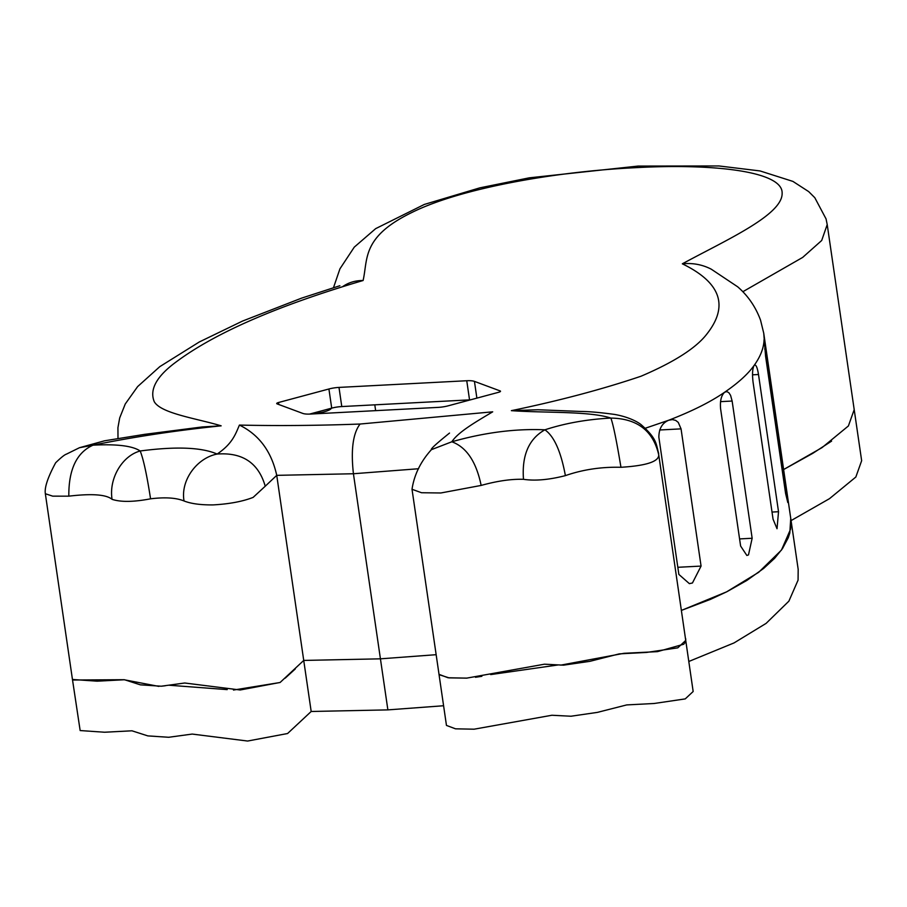 <?xml version="1.0" encoding="UTF-8"?>
<svg xmlns="http://www.w3.org/2000/svg" width="907" height="907" viewBox="0 0 907 907"><rect width="100%" height="100%" fill="white"/><g stroke="black" fill="none" stroke-linecap="round" stroke-linejoin="round"><path stroke-width="1.36" d="M443.591 705.748L387.879 709.886L380.43 658.833L436.154 654.695L380.43 658.833L303.732 660.432L380.43 658.833L353.424 473.749C350.76 449.838 352.97 433.274 360.079 424.034L492.694 411.823C475.767 421.936 458.092 432.072 451.845 441.777C484.474 432.514 515.493 428.523 544.903 429.816C565.163 423.218 587.158 419.306 610.876 418.082C589.573 411.018 544.54 413.036 511.378 410.656C559.37 400.701 602.588 389.228 641.022 376.224C674.196 362.063 696.134 348.005 706.836 334.059C729.024 305.965 720.85 282.553 682.336 263.812C725.509 240.355 782.934 214.914 782.129 193.123C782.843 170.867 711.36 163.362 634.549 167.738C558.406 171.366 461.516 187.692 411.823 212.51C361.496 236.976 368.038 259.051 363.095 280.512C277.497 305.738 215.231 332.846 176.309 361.814C156.639 376.235 149.281 389.522 154.258 401.688C161.038 413.547 196.762 418.456 221.161 425.837C177.126 430.326 134.406 436.766 93.002 445.178C116.776 443.908 132.501 445.847 140.188 450.983C176.026 446.278 201.671 447.298 217.136 454.056C232.192 443.886 235.412 434.498 239.414 425.077C277.848 425.939 318.074 425.587 360.079 424.034M311.18 711.485L303.732 660.432L280.127 682.461L240.162 689.989L184.767 683.005L161.242 686.214L140.37 684.842L124.52 679.74L97.128 681.18L72.707 679.49L72.356 678.81L80.156 730.554L104.577 732.232L131.969 730.804L147.818 735.894L168.679 737.278L192.216 734.069L247.611 741.042L287.576 733.525L311.18 711.485L387.879 709.886M791.074 520.595L829.508 498.657L855.834 477.025L861.65 460.699L827.207 224.562L821.697 240.491L802.684 257.407L742.81 291.737M784.555 486.254L785.916 486.186L787.798 502.546L785.587 493.385L765.576 356.179L763.739 333.232L790.734 518.305L790.621 529.064L781.449 550.084L758.66 572.317L726.609 591.852L681.576 610.343L710.43 599.391L726.892 591.715L746.892 580.412L763.671 568.417L774.589 558.338L782.458 548.644L788.296 537.658L789.827 532.908L790.734 518.305L798.183 569.369L798.069 580.129L788.897 601.148L766.109 623.381L734.058 642.916L689.014 661.396M658.754 454.963C658.799 461.618 646.203 465.722 620.955 467.286C616.59 440.881 613.234 424.476 610.876 418.082C637.27 418.512 653.233 430.802 658.754 454.963L693.163 691.497L685.239 698.9L654.094 703.492L626.703 704.92L597.407 712.38L570.945 716.235L551.898 715.249L474.1 729.194L455.507 728.82L446.459 725.419L439.011 674.354M73.478 680.012L123.908 679.706L158.884 686.395M161.922 686.146L165.278 685.76M169.065 685.227L227.192 689.615M233.473 690.046L280.059 682.506M285.183 678.164L295.263 668.958M854.201 409.647L848.396 425.961L822.059 447.605L783.625 469.543L812.831 453.307L831.606 441.108M439.113 674.683L449.101 677.88L466.935 678.119M475.472 677.28L481.866 676.305M490.676 674.593L557.839 664.99M560.719 665.137L624.039 653.301L657.439 651.645L683.878 644.185M684.638 643.222L685.771 639.73M278.506 402.515A3.333 0.85 -8.3 0 0 276.862 403.241A3.333 0.85 -8.3 0 0 276.703 403.558A3.333 0.85 -8.3 0 0 277.066 403.864L302.768 413.411A13.333 3.379 -8.3 0 0 310.455 414.057L438.217 407.379A13.333 3.379 -8.3 0 0 448.296 405.792L498.703 392.266A3.333 0.85 -8.3 0 0 500.347 391.552A3.333 0.85 -8.3 0 0 500.505 391.234A3.333 0.85 -8.3 0 0 500.142 390.928L474.44 381.382A13.333 3.379 -8.3 0 0 466.754 380.736L338.991 387.414A13.333 3.379 -8.3 0 0 328.912 388.99L278.506 402.515L278.789 404.511M785.916 486.186L764.148 339.297M772.016 512.058L778.523 511.718L777.027 528.736L773.059 519.189L753.037 381.983C752.141 373.99 752.493 368.491 754.102 365.464L754.896 364.931M764.057 339.796C763.785 348.027 760.474 356.576 754.102 365.464C755.803 363.945 757.266 366.95 758.501 374.512L752.527 374.818M739.579 538.917L752.152 538.259L748.49 554.903L746.858 555.469L740.622 546.048L720.6 408.83C719.897 400.815 721.292 395.259 724.75 392.153L726.892 391.609L728.877 392.731L730.588 395.384L732.13 401.041L720.532 401.642M677.824 567.294L701.066 566.081L692.449 582.986L689.365 583.643L678.867 574.426L658.856 437.208C658.913 428.671 662.201 423.013 668.708 420.236L672.404 419.578L675.692 420.395L678.266 422.401L681.055 428.864L659.672 429.986M312.008 413.422A13.333 3.379 -8.3 0 0 330.862 408.91A13.333 3.379 -8.3 0 0 331.395 408.229M374.795 404.839L375.645 410.644M323.164 412.084L323.346 413.388M470.495 399.84A13.333 3.379 -8.3 0 0 469.543 399.874L341.78 406.563A13.333 3.379 -8.3 0 0 331.713 408.139L309.502 414.102M418.569 468.738L353.424 473.749L276.737 475.347L303.732 660.421M685.715 638.743L685.715 640.444L677.79 647.836L646.646 652.428L619.254 653.868L589.958 661.316L563.496 665.171L544.449 664.196L466.652 678.141L448.058 677.756L439.022 674.354L412.016 489.281L421.54 492.739L440.87 492.977L481.152 485.426C476.243 461.708 466.481 447.162 451.845 441.777L431.392 449.668C430.417 449.09 436.46 443.568 449.521 433.07M778.523 511.718L758.501 374.512M752.152 538.259L732.13 401.041M701.066 566.081L681.055 428.864M620.955 467.286C601.364 466.788 582.838 469.565 565.39 475.631C560.934 451.505 554.109 436.233 544.903 429.816C528.86 438.841 521.718 455.337 523.486 479.315C511.31 478.93 497.206 480.971 481.152 485.426M265.241 486.209L253.132 497.387C242.645 501.492 229.324 503.997 213.168 504.904C200.696 505.029 190.992 503.714 184.042 500.97C180.357 480.495 196.808 457.956 217.136 454.056C242.452 452.174 258.484 462.887 265.241 486.209L276.737 475.347C271.431 451.403 258.994 434.646 239.414 425.077M184.042 500.97C176.207 497.762 165.051 497.047 150.562 498.816C146.877 474.951 143.419 458.999 140.188 450.983C122.434 455.711 108.704 478.272 112.06 499.338C106.278 494.496 91.856 493.442 68.819 496.163C68.592 469.543 76.653 452.548 93.002 445.178L79.442 447.718L104.532 440.802L144.61 434.351L202.408 426.925L221.161 425.837M511.378 410.656L537.942 409.749L581.126 411.461C589.323 411.506 600.479 412.504 614.583 414.431C628.574 416.857 638.165 422.05 641.464 424.986C657.031 438.795 655.942 443.67 658.709 453.659M682.336 263.812C692.676 262.781 702.313 264.572 711.247 269.175L737.697 286.816C748.048 295.807 755.667 306.929 760.542 320.16L763.739 333.22M634.549 167.738L638.086 166.072L718.979 165.958L760.077 170.947L792.911 181.4L808.681 191.604L814.803 197.703L826.05 218.893L827.207 224.551M363.095 280.512C355.249 280.478 348.379 282.565 342.461 286.771M765.893 348.968L764.68 349.036M500.245 391.631L500.142 390.928M565.39 475.631C549.018 479.826 535.051 481.05 523.486 479.315M754.102 365.464C747.924 374.103 738.139 383.003 724.75 392.153C710.714 401.88 692.03 411.245 668.708 420.236L645.342 428.229M68.819 496.163L52.708 496.152L45.35 493.737C44.352 487.694 47.788 477.365 55.656 462.763C61.03 457.559 64.612 454.679 66.415 454.146L79.431 447.729M150.562 498.816C133.68 502.047 120.846 502.217 112.06 499.338M331.713 408.139L328.912 388.99M341.78 406.563L338.991 387.414M469.543 399.874L466.754 380.736M476.878 398.128L474.44 381.382M72.356 678.81L45.35 493.737M431.392 449.668C420.655 461.572 414.193 474.78 412.016 489.281M638.006 166.083L529.223 177.84L479.837 187.851L424.329 204.438L375.679 228.632L354.274 247.135L339.932 268.835L333.493 287.678M117.989 438.274L117.933 427.673L119.69 417.946L125.268 403.966L137.637 386.586L159.813 366.632L199.313 341.962L242.509 321.078L301.634 298.12L339.864 285.728"/></g></svg>
